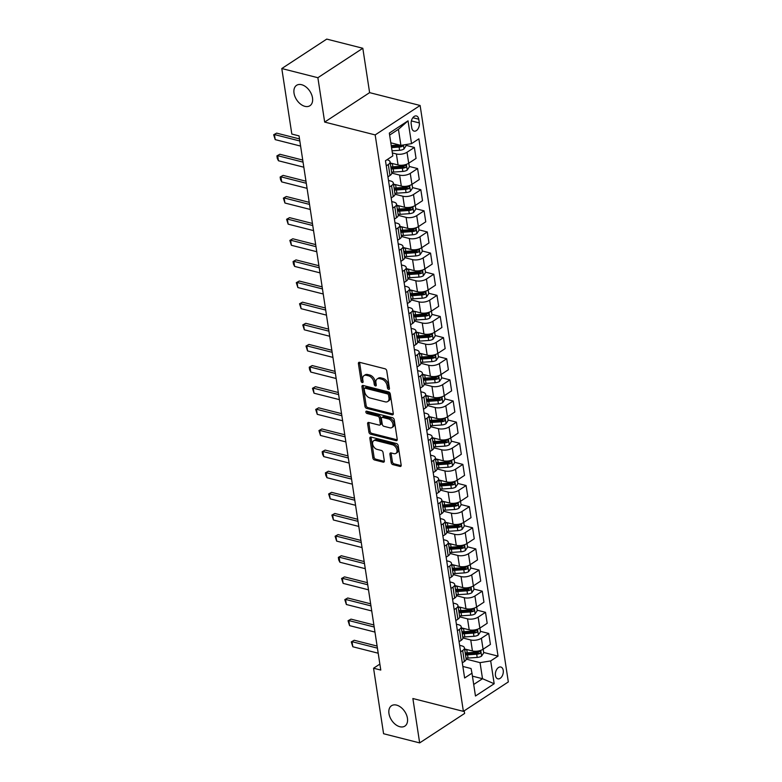 <?xml version="1.0" encoding="UTF-8"?>
<svg xmlns="http://www.w3.org/2000/svg" width="782" height="782" viewBox="0 0 782 782"><rect width="100%" height="100%" fill="white"/><g stroke="black" fill="none" stroke-linecap="round" stroke-linejoin="round"><path stroke-width="1.17" d="M388.625 389.358A1.31 0.85 -123.2 0 0 389.446 388.449L386.748 370.815A1.867 1.212 -123.2 0 0 385.076 368.801L359.573 362.32A1.867 1.212 -123.2 0 0 358.811 362.418A1.867 1.212 -123.2 0 0 358.41 363.62L361.108 381.245A1.31 0.85 -123.2 0 0 363.092 381.753L362.75 379.466A5.982 3.871 -123.2 0 1 364.001 375.614A5.982 3.871 -123.2 0 1 366.465 375.311L368.596 375.849A5.982 3.871 -123.2 0 1 373.933 382.31L374.285 384.597A1.31 0.85 -123.2 0 0 376.269 385.096L375.917 382.818A5.982 3.871 -123.2 0 1 377.178 378.967A5.982 3.871 -123.2 0 1 379.641 378.654L381.763 379.202A5.982 3.871 -123.2 0 1 387.11 385.663L387.461 387.94A1.31 0.85 -123.2 0 0 388.625 389.358M396.542 705.1A12.189 7.879 -123.2 0 0 391.518 705.726A12.189 7.879 -123.2 0 0 389.895 716.947A12.189 7.879 -123.2 0 0 399.856 726.732A12.189 7.879 -123.2 0 0 404.871 726.107A12.189 7.879 -123.2 0 0 406.503 714.885A12.189 7.879 -123.2 0 0 396.542 705.1M301.608 84.7A12.189 7.879 -123.2 0 0 296.583 85.326A12.189 7.879 -123.2 0 0 294.961 96.557A12.189 7.879 -123.2 0 0 304.921 106.342A12.189 7.879 -123.2 0 0 309.936 105.717A12.189 7.879 -123.2 0 0 311.568 94.485A12.189 7.879 -123.2 0 0 301.608 84.7M503.227 670.389A6.09 3.793 104.3 0 0 500.842 667.026A6.09 3.793 104.3 0 0 496.785 669.343A6.09 3.793 104.3 0 0 495.446 675.482A6.09 3.793 104.3 0 0 497.831 678.835A6.09 3.793 104.3 0 0 501.888 676.518A6.09 3.793 104.3 0 0 503.227 670.389M391.195 462.612A1.867 1.212 -123.2 0 0 392.867 464.625L400.013 466.443A1.867 1.212 -123.2 0 0 400.785 466.346A1.867 1.212 -123.2 0 0 401.176 465.143L398.185 445.564A1.867 1.212 -123.2 0 0 396.513 443.55L371.02 437.07A1.867 1.212 -123.2 0 0 370.248 437.167A1.867 1.212 -123.2 0 0 369.857 438.37L372.848 457.949A1.867 1.212 -123.2 0 0 374.519 459.963L383.16 462.162A1.867 1.212 -123.2 0 0 383.933 462.064A1.867 1.212 -123.2 0 0 384.324 460.862L383.043 452.485A1.867 1.212 -123.2 0 0 381.372 450.461L377.08 449.376A4.995 3.236 -123.2 0 1 372.994 445.359A4.995 3.236 -123.2 0 1 373.669 440.755A4.995 3.236 -123.2 0 1 375.722 440.501L392.515 444.762A4.995 3.236 -123.2 0 1 396.601 448.78A4.995 3.236 -123.2 0 1 395.927 453.384A4.995 3.236 -123.2 0 1 393.874 453.638L391.078 452.934A1.867 1.212 -123.2 0 0 390.306 453.022A1.867 1.212 -123.2 0 0 389.915 454.225L391.195 462.612L392.408 461.81A1.867 1.212 -123.2 0 0 394.079 463.834L401.186 465.642M412.876 698.522L419.66 742.9L383.581 733.731L373.561 668.229L380.775 670.057L299.037 135.882L291.823 134.045L281.794 68.542L317.873 77.711L324.667 122.08L375.174 134.915L463.384 711.356L412.876 698.522M392.124 414.841A1.867 1.212 -123.2 0 0 392.887 414.743A1.867 1.212 -123.2 0 0 393.287 413.541L390.286 393.962A1.867 1.212 -123.2 0 0 388.615 391.948L363.122 385.467A1.867 1.212 -123.2 0 0 362.349 385.565A1.867 1.212 -123.2 0 0 361.958 386.767L364.95 406.347A1.867 1.212 -123.2 0 0 366.621 408.36L392.124 414.841L393.287 414.079M394.236 419.768L397.227 439.347A1.867 1.212 -123.2 0 1 396.836 440.549A1.867 1.212 -123.2 0 1 396.073 440.647L370.57 434.166A1.867 1.212 -123.2 0 1 368.899 432.143L367.618 423.766A1.867 1.212 -123.2 0 1 368.009 422.563A1.867 1.212 -123.2 0 1 368.781 422.466L379.123 425.095A1.867 1.212 -123.2 0 0 379.896 424.997A1.867 1.212 -123.2 0 0 380.287 423.795L379.436 418.233A1.867 1.212 -123.2 0 0 377.765 416.22L366.993 413.483A1.31 0.85 -123.2 0 1 366.641 411.156L392.564 417.744A1.867 1.212 -123.2 0 1 394.236 419.768M411.215 124.142L411.782 127.867A5.904 3.675 104.3 0 0 414.098 131.112A5.904 3.675 104.3 0 0 418.018 128.874A5.904 3.675 104.3 0 0 419.318 122.93L418.751 119.206A5.904 3.675 104.3 0 0 416.435 115.961A5.904 3.675 104.3 0 0 412.515 118.199A5.904 3.675 104.3 0 0 411.215 124.142M375.174 134.915L420.12 105.482L508.329 681.924L463.384 711.356M408.038 120.829L411.528 143.653L400.902 145.374L398.439 129.313L408.038 120.829L389.328 133.087L392.818 155.911L385.477 160.721L464.625 677.994L471.976 673.185L471.067 668.532L462.856 666.45M483.667 652.462L498.036 656.118L418.878 138.844L411.528 143.653M498.036 656.118L490.685 660.927L494.175 683.751L475.466 696.009L471.976 673.185M324.667 122.08L369.612 92.638L362.819 48.269L317.873 77.711M362.819 48.269L326.739 39.1L281.794 68.542M419.66 742.9L464.606 713.458L464.205 710.818M369.612 92.638L420.12 105.482M379.866 664.094L373.561 668.229M398.439 129.313L389.632 135.081M400.902 145.374L390.814 142.813M472.426 676.147L482.514 678.708L480.05 662.647L466.14 659.109M480.431 631.338L488.74 633.449L490.422 644.436L483.071 649.246A7.615 3.353 171.3 0 1 472.436 650.966L464.606 648.972M488.74 633.449L481.389 638.259A7.615 3.353 171.3 0 1 470.754 639.979L462.905 637.985M477.196 610.204L485.505 612.316L487.186 623.303L479.835 628.122A7.615 3.353 171.3 0 1 469.21 629.833L461.37 627.838M485.505 612.316L478.154 617.135A7.615 3.353 171.3 0 1 467.528 618.845L459.669 616.851M473.96 589.071L482.269 591.182L483.95 602.169L476.6 606.988A7.615 3.353 171.3 0 1 465.974 608.699L458.135 606.715M482.269 591.182L474.918 596.001A7.615 3.353 171.3 0 1 464.293 597.712L456.434 595.718M470.725 567.947L479.034 570.058L480.715 581.046L473.374 585.855A7.615 3.353 171.3 0 1 462.739 587.575L454.899 585.581M479.034 570.058L471.693 574.868A7.615 3.353 171.3 0 1 461.057 576.588L453.198 574.584M467.499 546.813L475.808 548.925L477.489 559.912L470.138 564.721A7.615 3.353 171.3 0 1 459.503 566.442L451.673 564.448M475.808 548.925L468.457 553.734A7.615 3.353 171.3 0 1 457.822 555.455L449.973 553.461M464.264 525.68L472.572 527.791L474.254 538.778L466.903 543.598A7.615 3.353 171.3 0 1 456.268 545.308L448.438 543.324M472.572 527.791L465.222 532.61A7.615 3.353 171.3 0 1 454.586 534.321L446.737 532.327M461.028 504.556L469.337 506.668L471.018 517.655L463.667 522.464A7.615 3.353 171.3 0 1 453.042 524.184L445.202 522.19M469.337 506.668L461.986 511.477A7.615 3.353 171.3 0 1 451.361 513.197L443.502 511.193M457.793 483.423L466.101 485.534L467.783 496.521L460.432 501.33A7.615 3.353 171.3 0 1 449.806 503.051L441.967 501.057M466.101 485.534L458.751 490.343A7.615 3.353 171.3 0 1 448.125 492.064L440.266 490.07M454.567 462.289L462.866 464.4L464.547 475.388L457.206 480.207A7.615 3.353 171.3 0 1 446.571 481.917L438.731 479.933M462.866 464.4L455.525 469.22A7.615 3.353 171.3 0 1 444.89 470.93L437.04 468.936M451.331 441.156L459.64 443.267L461.321 454.264L453.971 459.073A7.615 3.353 171.3 0 1 443.335 460.793L435.506 458.799M459.64 443.267L452.289 448.086A7.615 3.353 171.3 0 1 441.654 449.797L433.805 447.803M448.096 420.032L456.405 422.143L458.086 433.13L450.735 437.94A7.615 3.353 171.3 0 1 440.1 439.66L432.27 437.666M456.405 422.143L449.054 426.952A7.615 3.353 171.3 0 1 438.419 428.673L430.569 426.679M444.86 398.898L453.169 401.01L454.85 411.997L447.5 416.816A7.615 3.353 171.3 0 1 436.874 418.526L429.035 416.532M453.169 401.01L445.818 405.819A7.615 3.353 171.3 0 1 435.193 407.539L427.334 405.545M441.625 377.765L449.933 379.876L451.615 390.863L444.274 395.682A7.615 3.353 171.3 0 1 433.639 397.393L425.799 395.409M449.933 379.876L442.592 384.695A7.615 3.353 171.3 0 1 431.957 386.406L424.098 384.412M438.399 356.641L446.708 358.752L448.389 369.739L441.038 374.549A7.615 3.353 171.3 0 1 430.403 376.269L422.563 374.275M446.708 358.752L439.357 363.562A7.615 3.353 171.3 0 1 428.722 365.282L420.872 363.278M435.163 335.507L443.472 337.619L445.154 348.606L437.803 353.415A7.615 3.353 171.3 0 1 427.168 355.136L419.338 353.141M443.472 337.619L436.121 342.428A7.615 3.353 171.3 0 1 425.486 344.148L417.637 342.154M431.928 314.374L440.237 316.485L441.918 327.472L434.567 332.291A7.615 3.353 171.3 0 1 423.942 334.002L416.102 332.018M440.237 316.485L432.886 321.304A7.615 3.353 171.3 0 1 422.26 323.015L414.401 321.021M428.692 293.25L437.001 295.361L438.682 306.349L431.332 311.158A7.615 3.353 171.3 0 1 420.706 312.878L412.867 310.884M437.001 295.361L429.65 300.171A7.615 3.353 171.3 0 1 419.025 301.881L411.166 299.887M425.457 272.116L433.766 274.228L435.447 285.215L428.106 290.024A7.615 3.353 171.3 0 1 417.471 291.745L409.631 289.751M433.766 274.228L426.425 279.037A7.615 3.353 171.3 0 1 415.789 280.758L407.93 278.763M422.231 250.983L430.54 253.094L432.221 264.081L424.87 268.9A7.615 3.353 171.3 0 1 414.235 270.611L406.405 268.617M430.54 253.094L423.189 257.913A7.615 3.353 171.3 0 1 412.554 259.624L404.705 257.63M418.996 229.849L427.304 231.961L428.986 242.948L421.635 247.767A7.615 3.353 171.3 0 1 411 249.478L403.17 247.493M427.304 231.961L419.954 236.78A7.615 3.353 171.3 0 1 409.318 238.49L401.469 236.496M415.76 208.726L424.069 210.837L425.75 221.824L418.399 226.633A7.615 3.353 171.3 0 1 407.774 228.354L399.934 226.36M424.069 210.837L416.718 215.646A7.615 3.353 171.3 0 1 406.093 217.367L398.233 215.373M412.525 187.592L420.833 189.703L422.515 200.691L415.164 205.51A7.615 3.353 171.3 0 1 404.538 207.22L396.699 205.226M420.833 189.703L413.483 194.513A7.615 3.353 171.3 0 1 402.857 196.233L394.998 194.239M409.299 166.458L417.598 168.57L419.279 179.557L411.938 184.376A7.615 3.353 171.3 0 1 401.303 186.087L393.463 184.102M417.598 168.57L410.257 173.389A7.615 3.353 171.3 0 1 399.622 175.1L391.762 173.105M406.063 145.335L414.372 147.446L416.053 158.433L408.703 163.243A7.615 3.353 171.3 0 1 398.067 164.963L390.238 162.969M414.372 147.446L407.021 152.255A7.615 3.353 171.3 0 1 396.386 153.976L392.368 152.949M473.706 684.475L482.514 678.708L494.175 683.751M386.963 159.743L387.403 159.86A7.615 3.353 171.3 0 1 390.071 161.894A7.615 3.353 171.3 0 1 388.312 164.513L386.259 165.852M388.488 180.447L390.629 180.994A7.615 3.353 171.3 0 1 393.307 183.017A7.615 3.353 171.3 0 1 391.547 185.637L389.495 186.986M391.723 201.58L393.864 202.118A7.615 3.353 171.3 0 1 396.533 204.151A7.615 3.353 171.3 0 1 394.783 206.771L392.73 208.12M394.959 222.704L397.1 223.251A7.615 3.353 171.3 0 1 399.768 225.284A7.615 3.353 171.3 0 1 398.009 227.904L395.956 229.243M398.194 243.837L400.335 244.385A7.615 3.353 171.3 0 1 403.004 246.408A7.615 3.353 171.3 0 1 401.244 249.028L399.191 250.377M401.43 264.971L403.571 265.509A7.615 3.353 171.3 0 1 406.239 267.542A7.615 3.353 171.3 0 1 404.48 270.161L402.427 271.51M404.656 286.095L406.796 286.642A7.615 3.353 171.3 0 1 409.465 288.675A7.615 3.353 171.3 0 1 407.715 291.295L405.663 292.634M407.891 307.228L410.032 307.776A7.615 3.353 171.3 0 1 412.7 309.809A7.615 3.353 171.3 0 1 410.951 312.419L408.888 313.768M411.127 328.362L413.267 328.909A7.615 3.353 171.3 0 1 415.936 330.933A7.615 3.353 171.3 0 1 414.177 333.552L412.124 334.901M414.362 349.495L416.503 350.033A7.615 3.353 171.3 0 1 419.172 352.066A7.615 3.353 171.3 0 1 417.412 354.686L415.359 356.035M417.588 370.619L419.738 371.167A7.615 3.353 171.3 0 1 422.407 373.2A7.615 3.353 171.3 0 1 420.648 375.819L418.595 377.159M420.824 391.753L422.964 392.3A7.615 3.353 171.3 0 1 425.633 394.323A7.615 3.353 171.3 0 1 423.883 396.943L421.83 398.292M424.059 412.886L426.2 413.424A7.615 3.353 171.3 0 1 428.868 415.457A7.615 3.353 171.3 0 1 427.119 418.077L425.056 419.426M427.295 434.01L429.435 434.557A7.615 3.353 171.3 0 1 432.104 436.591A7.615 3.353 171.3 0 1 430.344 439.21L428.292 440.549M430.53 455.144L432.671 455.691A7.615 3.353 171.3 0 1 435.339 457.714A7.615 3.353 171.3 0 1 433.58 460.334L431.527 461.683M433.756 476.277L435.897 476.815A7.615 3.353 171.3 0 1 438.575 478.848A7.615 3.353 171.3 0 1 436.815 481.468L434.763 482.817M436.991 497.411L439.132 497.948A7.615 3.353 171.3 0 1 441.801 499.981A7.615 3.353 171.3 0 1 440.051 502.601L437.998 503.94M440.227 518.534L442.368 519.082A7.615 3.353 171.3 0 1 445.036 521.115A7.615 3.353 171.3 0 1 443.286 523.735L441.224 525.074M443.462 539.668L445.603 540.215A7.615 3.353 171.3 0 1 448.272 542.239A7.615 3.353 171.3 0 1 446.512 544.859L444.459 546.207M446.698 560.802L448.839 561.339A7.615 3.353 171.3 0 1 451.507 563.372A7.615 3.353 171.3 0 1 449.748 565.992L447.695 567.341M449.924 581.925L452.064 582.473A7.615 3.353 171.3 0 1 454.733 584.506A7.615 3.353 171.3 0 1 452.983 587.126L450.931 588.465M453.159 603.059L455.3 603.606A7.615 3.353 171.3 0 1 457.969 605.63A7.615 3.353 171.3 0 1 456.219 608.249L454.166 609.598M456.395 624.192L458.535 624.73A7.615 3.353 171.3 0 1 461.204 626.763A7.615 3.353 171.3 0 1 459.445 629.383L457.392 630.732M459.63 645.316L461.771 645.864A7.615 3.353 171.3 0 1 464.44 647.897A7.615 3.353 171.3 0 1 462.68 650.516L460.627 651.856M390.071 161.894L391.753 172.881A7.615 3.353 171.3 0 1 389.993 175.5L387.94 176.84M393.307 183.017L394.988 194.004A7.615 3.353 171.3 0 1 393.229 196.624L391.176 197.973M396.533 204.151L398.214 215.138A7.615 3.353 171.3 0 1 396.464 217.758L394.411 219.107M399.768 225.284L401.449 236.272A7.615 3.353 171.3 0 1 399.69 238.891L397.637 240.23M403.004 246.408L404.685 257.405A7.615 3.353 171.3 0 1 402.925 260.015L400.873 261.364M406.239 267.542L407.921 278.529A7.615 3.353 171.3 0 1 406.161 281.149L404.108 282.498M409.465 288.675L411.146 299.662A7.615 3.353 171.3 0 1 409.397 302.282L407.344 303.631M412.7 309.809L414.382 320.796A7.615 3.353 171.3 0 1 412.632 323.416L410.57 324.755M415.936 330.933L417.617 341.92A7.615 3.353 171.3 0 1 415.858 344.539L413.805 345.888M419.172 352.066L420.853 363.053A7.615 3.353 171.3 0 1 419.093 365.673L417.041 367.022M422.407 373.2L424.088 384.187A7.615 3.353 171.3 0 1 422.329 386.807L420.276 388.146M425.633 394.323L427.314 405.311A7.615 3.353 171.3 0 1 425.564 407.93L423.512 409.279M428.868 415.457L430.55 426.444A7.615 3.353 171.3 0 1 428.8 429.064L426.737 430.413M432.104 436.591L433.785 447.578A7.615 3.353 171.3 0 1 432.026 450.197L429.973 451.537M435.339 457.714L437.021 468.711A7.615 3.353 171.3 0 1 435.261 471.321L433.208 472.67M438.575 478.848L440.256 489.835A7.615 3.353 171.3 0 1 438.497 492.455L436.444 493.804M441.801 499.981L443.482 510.969A7.615 3.353 171.3 0 1 441.732 513.588L439.68 514.937M445.036 521.115L446.718 532.102A7.615 3.353 171.3 0 1 444.968 534.722L442.905 536.061M448.272 542.239L449.953 553.226A7.615 3.353 171.3 0 1 448.194 555.846L446.141 557.195M451.507 563.372L453.189 574.359A7.615 3.353 171.3 0 1 451.429 576.979L449.376 578.328M454.733 584.506L456.414 595.493A7.615 3.353 171.3 0 1 454.665 598.113L452.612 599.452M457.969 605.63L459.65 616.617A7.615 3.353 171.3 0 1 457.9 619.236L455.847 620.585M461.204 626.763L462.885 637.75A7.615 3.353 171.3 0 1 461.126 640.37L459.073 641.719M464.44 647.897L466.121 658.884A7.615 3.353 171.3 0 1 464.361 661.504L462.309 662.843M480.05 662.647L490.685 660.927M389.426 388.361A1.31 0.85 -123.2 0 1 388.674 387.149L388.322 384.861A5.982 3.871 -123.2 0 0 382.985 378.4L381.763 379.202M377.178 378.967L378.39 378.165A5.982 3.871 -123.2 0 1 380.854 377.862L382.985 378.4M364.001 375.614L365.214 374.822A5.982 3.871 -123.2 0 1 367.677 374.519L369.808 375.057A5.982 3.871 -123.2 0 1 375.155 381.518L375.497 383.796A1.31 0.85 -123.2 0 0 376.259 385.008M359.622 362.33A1.867 1.212 -123.2 0 0 359.632 362.819L362.33 380.453A1.31 0.85 -123.2 0 0 363.083 381.665M363.161 385.477A1.867 1.212 -123.2 0 0 363.171 385.966L366.172 405.545A1.867 1.212 -123.2 0 0 367.833 407.569L393.297 414.04M388.586 395.281A1.31 0.85 -123.2 0 0 387.413 393.874L365.028 388.185A1.31 0.85 -123.2 0 0 364.217 389.094L364.588 391.499A5.982 3.871 -123.2 0 0 369.935 397.96L385.233 401.85A5.982 3.871 -123.2 0 0 387.696 401.537A5.982 3.871 -123.2 0 0 388.947 397.686L388.586 395.281L389.798 394.49A1.31 0.85 -123.2 0 0 388.625 393.072L387.413 393.874M364.49 388.253L365.712 387.452A1.31 0.85 -123.2 0 1 366.25 387.383L388.625 393.072M387.696 401.537L388.908 400.746A5.982 3.871 -123.2 0 0 390.169 396.894L388.947 397.686M389.798 394.49L390.169 396.894M397.236 439.836L371.782 433.365L370.57 434.166M368.821 422.476A1.867 1.212 -123.2 0 0 368.83 422.974L370.111 431.351A1.867 1.212 -123.2 0 0 371.782 433.365M379.896 424.997L381.108 424.206A1.867 1.212 -123.2 0 0 381.499 423.003L380.648 417.441A1.867 1.212 -123.2 0 0 378.977 415.418L368.214 412.681L366.993 413.483M367.041 411.264A1.31 0.85 -123.2 0 0 368.214 412.681M389.856 427.822A4.995 3.236 -123.2 0 0 391.909 427.568A4.995 3.236 -123.2 0 0 392.584 422.954A4.995 3.236 -123.2 0 0 388.498 418.947L382.584 417.441A1.867 1.212 -123.2 0 0 381.812 417.539A1.867 1.212 -123.2 0 0 381.421 418.741L382.271 424.303A1.867 1.212 -123.2 0 0 383.942 426.317L389.856 427.822M391.909 427.568L393.131 426.767A4.995 3.236 -123.2 0 0 393.796 422.163A4.995 3.236 -123.2 0 0 389.71 418.145L388.498 418.947M381.812 417.539L383.024 416.738A1.867 1.212 -123.2 0 1 383.796 416.65L389.71 418.145M391.117 452.944A1.867 1.212 -123.2 0 0 391.127 453.433L392.408 461.81M395.927 453.384L397.148 452.592A4.995 3.236 -123.2 0 0 397.813 447.978A4.995 3.236 -123.2 0 0 393.727 443.971L392.515 444.762M373.669 440.755L374.881 439.963A4.995 3.236 -123.2 0 1 376.944 439.699L393.727 443.971M371.059 437.079A1.867 1.212 -123.2 0 0 371.069 437.568L374.06 457.147A1.867 1.212 -123.2 0 0 375.731 459.171L384.333 461.36M405.946 144.553L406.122 145.726L403.952 149.01A5.044 2.219 171.3 0 1 399.592 150.291L392.046 150.818M399.407 144.993A5.044 2.219 171.3 0 1 398.791 145.051L391.244 145.579M391.547 147.602L399.103 147.084A5.044 2.219 -8.7 0 0 402.368 146.351L403.121 145.012M402.368 146.351L400.296 145.823A2.571 1.134 171.3 0 1 399.397 145.951L391.381 146.508M300.601 146.078L275.215 139.626L273.671 134.748L276.632 133.126L299.506 138.942M275.215 139.626L274.443 134.553L299.819 141.004M273.671 134.748L276.632 133.126M392.662 163.585L392.378 163.604A14.565 6.403 171.3 0 1 390.345 163.682M408.791 163.184L409.357 166.859L407.187 170.134A5.044 2.219 171.3 0 1 402.828 171.424L393.669 172.06A14.565 6.403 171.3 0 1 391.635 172.128M391.147 168.922A14.565 6.403 -8.7 0 0 393.18 168.844L402.339 168.208A5.044 2.219 -8.7 0 0 405.604 167.475C406.669 166.253 406.572 165.569 405.291 165.452A5.044 2.219 171.3 0 1 402.026 166.185L392.867 166.82A14.565 6.403 171.3 0 1 390.834 166.889M405.604 167.475L403.522 166.947A2.571 1.134 171.3 0 1 402.622 167.084L393.473 167.719A12.092 5.318 171.3 0 1 390.971 167.768M405.848 165.383L405.291 165.452M395.897 184.718L395.614 184.738A14.565 6.403 171.3 0 1 393.581 184.806M412.026 184.317L412.583 187.983L410.413 191.267A5.044 2.219 171.3 0 1 406.063 192.548L396.904 193.183A14.565 6.403 171.3 0 1 394.871 193.262M394.382 190.046A14.565 6.403 -8.7 0 0 396.415 189.977L405.565 189.342A5.044 2.219 -8.7 0 0 408.839 188.609C409.905 187.377 409.797 186.703 408.527 186.575A5.044 2.219 171.3 0 1 405.262 187.309L396.103 187.944A14.565 6.403 171.3 0 1 394.069 188.022M408.839 188.609L406.757 188.081A2.571 1.134 171.3 0 1 405.858 188.218L396.709 188.853A12.092 5.318 171.3 0 1 394.206 188.902M409.084 186.517L408.527 186.575M399.123 205.842L398.849 205.862A14.565 6.403 171.3 0 1 396.806 205.94M415.262 205.441L415.819 209.117L413.649 212.401A5.044 2.219 171.3 0 1 409.289 213.681L400.14 214.317A14.565 6.403 171.3 0 1 398.106 214.395M397.608 211.179A14.565 6.403 -8.7 0 0 399.651 211.111L408.8 210.475A5.044 2.219 -8.7 0 0 412.065 209.742C413.14 208.511 413.033 207.836 411.762 207.709A5.044 2.219 171.3 0 1 408.487 208.442L399.338 209.077A14.565 6.403 171.3 0 1 397.305 209.156M412.065 209.742L409.993 209.214A2.571 1.134 171.3 0 1 409.094 209.341L399.944 209.977A12.092 5.318 171.3 0 1 397.432 210.026M412.319 207.65L411.762 207.709M303.827 167.211L278.451 160.76L277.287 158.414L276.906 155.882L279.858 154.259L302.742 160.066M278.451 160.76L277.678 155.686L303.054 162.138M276.906 155.882L279.858 154.259M307.062 188.335L281.686 181.893L280.523 179.547L280.142 177.015L283.094 175.383L305.967 181.199M281.686 181.893L280.904 176.82L306.29 183.271M280.142 177.015L283.094 175.383M310.298 209.468L284.922 203.017L283.367 198.139L286.329 196.517L309.203 202.333M284.922 203.017L284.14 197.954L309.525 204.395M283.367 198.139L286.329 196.517M402.359 226.976L402.085 226.995A14.565 6.403 171.3 0 1 400.042 227.073M418.497 226.575L419.054 230.25L416.884 233.525A5.044 2.219 171.3 0 1 412.525 234.815L403.375 235.45A14.565 6.403 171.3 0 1 401.332 235.519M400.843 232.313A14.565 6.403 -8.7 0 0 402.886 232.234L412.036 231.599A5.044 2.219 -8.7 0 0 415.301 230.866C416.376 229.644 416.268 228.96 414.988 228.843A5.044 2.219 171.3 0 1 411.723 229.576L402.574 230.211A14.565 6.403 171.3 0 1 400.531 230.279M415.301 230.866L413.228 230.338A2.571 1.134 171.3 0 1 412.329 230.475L403.17 231.11A12.092 5.318 171.3 0 1 400.667 231.159M415.545 228.774L414.988 228.843M313.533 230.602L288.147 224.151L286.603 219.273L289.565 217.65L312.438 223.457M288.147 224.151L287.375 219.077L312.751 225.529M286.603 219.273L289.565 217.65M405.594 248.109L405.311 248.129A14.565 6.403 171.3 0 1 403.277 248.197M421.723 247.708L422.29 251.374L420.12 254.658A5.044 2.219 171.3 0 1 415.76 255.949L406.611 256.584A14.565 6.403 171.3 0 1 404.568 256.652M404.079 253.436A14.565 6.403 -8.7 0 0 406.112 253.368L415.271 252.733A5.044 2.219 -8.7 0 0 418.536 252C419.602 250.768 419.504 250.093 418.223 249.976A5.044 2.219 171.3 0 1 414.959 250.699L405.809 251.335A14.565 6.403 171.3 0 1 403.766 251.413M418.536 252L416.464 251.472A2.571 1.134 171.3 0 1 415.565 251.608L406.405 252.244A12.092 5.318 171.3 0 1 403.903 252.293M418.781 249.908L418.223 249.976M408.83 269.243L408.546 269.262A14.565 6.403 171.3 0 1 406.513 269.331M424.958 268.842L425.525 272.507L423.345 275.792A5.044 2.219 171.3 0 1 418.996 277.072L409.836 277.708A14.565 6.403 171.3 0 1 407.803 277.786M407.314 274.57A14.565 6.403 -8.7 0 0 409.348 274.502L418.507 273.866A5.044 2.219 -8.7 0 0 421.772 273.133C422.837 271.901 422.739 271.227 421.459 271.1A5.044 2.219 171.3 0 1 418.194 271.833L409.035 272.468A14.565 6.403 171.3 0 1 407.002 272.547M421.772 273.133L419.69 272.605A2.571 1.134 171.3 0 1 418.79 272.732L409.641 273.368A12.092 5.318 171.3 0 1 407.139 273.417M422.016 271.041L421.459 271.1M412.065 290.366L411.782 290.386A14.565 6.403 171.3 0 1 409.739 290.464M428.194 289.966L428.751 293.641L426.581 296.925A5.044 2.219 171.3 0 1 422.231 298.206L413.072 298.841A14.565 6.403 171.3 0 1 411.039 298.91M410.54 295.704A14.565 6.403 -8.7 0 0 412.583 295.625L421.733 294.99A5.044 2.219 -8.7 0 0 425.007 294.257C426.073 293.035 425.965 292.36 424.694 292.233A5.044 2.219 171.3 0 1 421.43 292.967L412.27 293.602A14.565 6.403 171.3 0 1 410.237 293.67M425.007 294.257L422.925 293.729A2.571 1.134 171.3 0 1 422.026 293.866L412.876 294.501A12.092 5.318 171.3 0 1 410.364 294.55M425.252 292.175L424.694 292.233M415.291 311.5L415.017 311.519A14.565 6.403 171.3 0 1 412.974 311.588M431.429 311.099L431.987 314.775L429.817 318.049A5.044 2.219 171.3 0 1 425.457 319.339L416.307 319.975A14.565 6.403 171.3 0 1 414.274 320.043M413.776 316.837A14.565 6.403 -8.7 0 0 415.819 316.759L424.968 316.123A5.044 2.219 -8.7 0 0 428.233 315.39C429.308 314.159 429.201 313.484 427.93 313.367A5.044 2.219 171.3 0 1 424.655 314.1L415.506 314.735A14.565 6.403 171.3 0 1 413.473 314.804M428.233 315.39L426.161 314.863A2.571 1.134 171.3 0 1 425.261 314.999L416.112 315.635A12.092 5.318 171.3 0 1 413.6 315.684M428.487 313.299L427.93 313.367M418.526 332.633L418.243 332.653A14.565 6.403 171.3 0 1 416.21 332.721M434.665 332.233L435.222 335.898L433.052 339.183A5.044 2.219 171.3 0 1 428.692 340.463L419.543 341.099A14.565 6.403 171.3 0 1 417.5 341.177M417.011 337.961A14.565 6.403 -8.7 0 0 419.054 337.892L428.204 337.257A5.044 2.219 -8.7 0 0 431.469 336.524C432.544 335.292 432.436 334.618 431.156 334.491A5.044 2.219 171.3 0 1 427.891 335.224L418.741 335.859A14.565 6.403 171.3 0 1 416.698 335.937M431.469 336.524L429.396 335.996A2.571 1.134 171.3 0 1 428.497 336.133L419.338 336.768A12.092 5.318 171.3 0 1 416.835 336.817M431.713 334.432L431.156 334.491M316.769 251.726L291.383 245.284L289.839 240.406L292.791 238.774L315.674 244.59M291.383 245.284L290.611 240.211L315.987 246.662M289.839 240.406L292.791 238.774M319.994 272.859L294.618 266.408L293.455 264.072L293.074 261.54L296.026 259.907L318.909 265.724M294.618 266.408L293.846 261.344L319.222 267.786M293.074 261.54L296.026 259.907M323.23 293.993L297.854 287.541L296.3 282.664L299.262 281.041L322.135 286.857M297.854 287.541L297.072 282.468L322.458 288.92M296.3 282.664L299.262 281.041M326.465 315.126L301.09 308.675L299.535 303.797L302.497 302.175L325.371 307.981M301.09 308.675L300.308 303.602L325.683 310.053M299.535 303.797L302.497 302.175M329.701 336.25L304.315 329.808L302.771 324.931L305.733 323.298L328.606 329.114M304.315 329.808L303.543 324.735L328.919 331.177M302.771 324.931L305.733 323.298M421.762 353.757L421.478 353.777A14.565 6.403 171.3 0 1 419.445 353.855M437.891 353.356L438.458 357.032L436.288 360.316A5.044 2.219 171.3 0 1 431.928 361.597L422.779 362.232A14.565 6.403 171.3 0 1 420.736 362.31M420.247 359.094A14.565 6.403 -8.7 0 0 422.28 359.016L431.439 358.391A5.044 2.219 -8.7 0 0 434.704 357.657C435.77 356.426 435.672 355.751 434.391 355.624A5.044 2.219 171.3 0 1 431.126 356.357L421.977 356.993A14.565 6.403 171.3 0 1 419.934 357.061M434.704 357.657L432.632 357.13A2.571 1.134 171.3 0 1 431.723 357.257L422.573 357.892A12.092 5.318 171.3 0 1 420.071 357.941M434.948 355.566L434.391 355.624M332.927 357.384L307.551 350.932L306.006 346.055L308.958 344.432L331.842 350.248M307.551 350.932L306.779 345.859L332.155 352.311M306.006 346.055L308.958 344.432M424.997 374.891L424.714 374.91A14.565 6.403 171.3 0 1 422.681 374.989M441.126 374.49L441.693 378.165L439.513 381.44A5.044 2.219 171.3 0 1 435.163 382.73L426.004 383.366A14.565 6.403 171.3 0 1 423.971 383.434M423.482 380.228A14.565 6.403 -8.7 0 0 425.516 380.15L434.665 379.514A5.044 2.219 -8.7 0 0 437.94 378.781C439.005 377.559 438.907 376.875 437.627 376.758A5.044 2.219 171.3 0 1 434.362 377.491L425.203 378.126A14.565 6.403 171.3 0 1 423.17 378.195M437.94 378.781L435.857 378.253A2.571 1.134 171.3 0 1 434.958 378.39L425.809 379.026A12.092 5.318 171.3 0 1 423.306 379.075M438.184 376.689L437.627 376.758M336.162 378.517L310.786 372.066L309.623 369.72L309.242 367.188L312.194 365.565L335.067 371.372M310.786 372.066L310.014 366.993L335.39 373.444M309.242 367.188L312.194 365.565M428.223 396.024L427.95 396.044A14.565 6.403 171.3 0 1 425.907 396.112M444.362 395.624L444.919 399.289L442.749 402.574A5.044 2.219 171.3 0 1 438.399 403.864L429.24 404.49A14.565 6.403 171.3 0 1 427.207 404.568M426.708 401.352A14.565 6.403 -8.7 0 0 428.751 401.283L437.9 400.648A5.044 2.219 -8.7 0 0 441.175 399.915C442.241 398.683 442.133 398.009 440.862 397.882A5.044 2.219 171.3 0 1 437.588 398.615L428.438 399.25A14.565 6.403 171.3 0 1 426.405 399.328M441.175 399.915L439.093 399.387A2.571 1.134 171.3 0 1 438.194 399.524L429.044 400.159A12.092 5.318 171.3 0 1 426.532 400.208M441.419 397.823L440.862 397.882M339.398 399.641L314.022 393.199L312.468 388.322L315.429 386.689L338.303 392.505M314.022 393.199L313.24 388.126L338.626 394.578M312.468 388.322L315.429 386.689M431.459 417.148L431.185 417.168A14.565 6.403 171.3 0 1 429.142 417.246M447.597 416.747L448.154 420.423L445.984 423.707A5.044 2.219 171.3 0 1 441.625 424.988L432.475 425.623A14.565 6.403 171.3 0 1 430.432 425.701M429.944 422.485A14.565 6.403 -8.7 0 0 431.987 422.417L441.136 421.781A5.044 2.219 -8.7 0 0 444.401 421.048C445.476 419.817 445.369 419.142 444.098 419.015A5.044 2.219 171.3 0 1 440.823 419.748L431.674 420.384A14.565 6.403 171.3 0 1 429.631 420.462M444.401 421.048L442.329 420.521A2.571 1.134 171.3 0 1 441.429 420.648L432.27 421.283A12.092 5.318 171.3 0 1 429.768 421.332M444.645 418.957L444.098 419.015M342.633 420.775L317.248 414.323L315.703 409.445L318.665 407.823L341.538 413.639M317.248 414.323L316.475 409.26L341.851 415.701M315.703 409.445L318.665 407.823M434.694 438.282L434.411 438.301A14.565 6.403 171.3 0 1 432.378 438.379M450.823 437.881L451.39 441.556L449.22 444.841A5.044 2.219 171.3 0 1 444.86 446.121L435.711 446.757A14.565 6.403 171.3 0 1 433.668 446.825M433.179 443.619A14.565 6.403 -8.7 0 0 435.212 443.541L444.372 442.905A5.044 2.219 -8.7 0 0 447.636 442.172C448.702 440.95 448.604 440.276 447.324 440.149A5.044 2.219 171.3 0 1 444.059 440.882L434.909 441.517A14.565 6.403 171.3 0 1 432.866 441.586M447.636 442.172L445.564 441.644A2.571 1.134 171.3 0 1 444.665 441.781L435.506 442.417A12.092 5.318 171.3 0 1 433.003 442.465M447.881 440.08L447.324 440.149M345.869 441.908L320.483 435.457L318.939 430.579L321.901 428.956L344.774 434.763M320.483 435.457L319.711 430.383L345.087 436.835M318.939 430.579L321.901 428.956M437.93 459.415L437.646 459.435A14.565 6.403 171.3 0 1 435.613 459.503M454.059 459.014L454.625 462.68L452.455 465.964A5.044 2.219 171.3 0 1 448.096 467.255L438.946 467.89A14.565 6.403 171.3 0 1 436.903 467.959M436.415 464.752A14.565 6.403 -8.7 0 0 438.448 464.674L447.607 464.039A5.044 2.219 -8.7 0 0 450.872 463.306C451.937 462.074 451.84 461.4 450.559 461.282A5.044 2.219 171.3 0 1 447.294 462.015L438.135 462.641A14.565 6.403 171.3 0 1 436.102 462.719M450.872 463.306L448.79 462.778A2.571 1.134 171.3 0 1 447.891 462.915L438.741 463.55A12.092 5.318 171.3 0 1 436.239 463.599M451.116 461.214L450.559 461.282M349.095 463.042L323.719 456.59L322.555 454.244L322.174 451.713L325.126 450.08L348.01 455.896M323.719 456.59L322.946 451.517L348.322 457.969M322.174 451.713L325.126 450.08M441.165 480.549L440.882 480.568A14.565 6.403 171.3 0 1 438.849 480.637M457.294 480.148L457.851 483.814L455.681 487.098A5.044 2.219 171.3 0 1 451.331 488.379L442.172 489.014A14.565 6.403 171.3 0 1 440.139 489.092M439.65 485.876A14.565 6.403 -8.7 0 0 441.683 485.808L450.833 485.172A5.044 2.219 -8.7 0 0 454.107 484.439C455.173 483.208 455.065 482.533 453.795 482.406A5.044 2.219 171.3 0 1 450.53 483.139L441.371 483.775A14.565 6.403 171.3 0 1 439.337 483.853M454.107 484.439L452.025 483.911A2.571 1.134 171.3 0 1 451.126 484.048L441.977 484.674A12.092 5.318 171.3 0 1 439.474 484.723M454.352 482.347L453.795 482.406M444.391 501.673L444.117 501.692A14.565 6.403 171.3 0 1 442.074 501.77M460.53 501.272L461.087 504.947L458.917 508.232A5.044 2.219 171.3 0 1 454.557 509.512L445.408 510.147A14.565 6.403 171.3 0 1 443.374 510.226M442.876 507.01A14.565 6.403 -8.7 0 0 444.919 506.932L454.068 506.296A5.044 2.219 -8.7 0 0 457.333 505.563C458.408 504.341 458.301 503.667 457.03 503.54A5.044 2.219 171.3 0 1 453.755 504.273L444.606 504.908A14.565 6.403 171.3 0 1 442.573 504.977M457.333 505.563L455.261 505.035A2.571 1.134 171.3 0 1 454.362 505.172L445.212 505.807A12.092 5.318 171.3 0 1 442.7 505.856M457.587 503.481L457.03 503.54M447.627 522.806L447.353 522.826A14.565 6.403 171.3 0 1 445.31 522.904M463.765 522.405L464.322 526.081L462.152 529.355A5.044 2.219 171.3 0 1 457.793 530.646L448.643 531.281A14.565 6.403 171.3 0 1 446.6 531.349M446.111 528.143A14.565 6.403 -8.7 0 0 448.154 528.065L457.304 527.43A5.044 2.219 -8.7 0 0 460.569 526.697C461.644 525.475 461.536 524.79 460.266 524.673A5.044 2.219 171.3 0 1 456.991 525.406L447.842 526.042A14.565 6.403 171.3 0 1 445.799 526.11M460.569 526.697L458.496 526.169A2.571 1.134 171.3 0 1 457.597 526.306L448.438 526.941A12.092 5.318 171.3 0 1 445.935 526.99M460.813 524.605L460.266 524.673M450.862 543.94L450.579 543.959A14.565 6.403 171.3 0 1 448.545 544.028M466.991 543.539L467.558 547.204L465.388 550.489A5.044 2.219 171.3 0 1 461.028 551.769L451.879 552.405A14.565 6.403 171.3 0 1 449.836 552.483M449.347 549.267A14.565 6.403 -8.7 0 0 451.38 549.199L460.539 548.563A5.044 2.219 -8.7 0 0 463.804 547.83C464.87 546.598 464.772 545.924 463.491 545.797A5.044 2.219 171.3 0 1 460.227 546.53L451.077 547.165A14.565 6.403 171.3 0 1 449.034 547.244M463.804 547.83L461.732 547.302A2.571 1.134 171.3 0 1 460.833 547.439L451.673 548.074A12.092 5.318 171.3 0 1 449.171 548.123M464.049 545.738L463.491 545.797M454.098 565.063L453.814 565.083A14.565 6.403 171.3 0 1 451.781 565.161M470.226 564.663L470.793 568.338L468.613 571.622A5.044 2.219 171.3 0 1 464.264 572.903L455.104 573.538A14.565 6.403 171.3 0 1 453.071 573.617M452.583 570.401A14.565 6.403 -8.7 0 0 454.616 570.322L463.775 569.697A5.044 2.219 -8.7 0 0 467.04 568.964C468.105 567.732 468.007 567.058 466.727 566.93A5.044 2.219 171.3 0 1 463.462 567.664L454.303 568.299A14.565 6.403 171.3 0 1 452.27 568.377M467.04 568.964L464.958 568.436A2.571 1.134 171.3 0 1 464.058 568.563L454.909 569.198A12.092 5.318 171.3 0 1 452.407 569.247M467.284 566.872L466.727 566.93M457.333 586.197L457.05 586.217A14.565 6.403 171.3 0 1 455.007 586.295M473.462 585.796L474.019 589.472L471.849 592.746A5.044 2.219 171.3 0 1 467.499 594.037L458.34 594.672A14.565 6.403 171.3 0 1 456.307 594.74M455.808 591.534A14.565 6.403 -8.7 0 0 457.851 591.456L467.001 590.821A5.044 2.219 -8.7 0 0 470.275 590.087C471.341 588.866 471.233 588.181 469.962 588.064A5.044 2.219 171.3 0 1 466.698 588.797L457.538 589.433A14.565 6.403 171.3 0 1 455.505 589.501M470.275 590.087L468.193 589.56A2.571 1.134 171.3 0 1 467.294 589.696L458.144 590.332A12.092 5.318 171.3 0 1 455.632 590.381M470.52 587.996L469.962 588.064M460.559 607.331L460.285 607.35A14.565 6.403 171.3 0 1 458.242 607.418M476.697 606.93L477.255 610.595L475.085 613.88A5.044 2.219 171.3 0 1 470.725 615.17L461.576 615.796A14.565 6.403 171.3 0 1 459.542 615.874M459.044 612.658A14.565 6.403 -8.7 0 0 461.087 612.589L470.236 611.954A5.044 2.219 -8.7 0 0 473.501 611.221C474.576 609.989 474.469 609.315 473.198 609.188A5.044 2.219 171.3 0 1 469.923 609.921L460.774 610.556A14.565 6.403 171.3 0 1 458.741 610.634M473.501 611.221L471.429 610.693A2.571 1.134 171.3 0 1 470.529 610.83L461.38 611.465A12.092 5.318 171.3 0 1 458.868 611.514M473.755 609.129L473.198 609.188M463.794 628.454L463.511 628.474A14.565 6.403 171.3 0 1 461.478 628.552M479.933 628.054L480.49 631.729L478.32 635.013A5.044 2.219 171.3 0 1 473.96 636.294L464.811 636.929A14.565 6.403 171.3 0 1 462.768 637.007M462.279 633.791A14.565 6.403 -8.7 0 0 464.322 633.723L473.472 633.088A5.044 2.219 -8.7 0 0 476.737 632.355C477.812 631.123 477.704 630.448 476.424 630.321A5.044 2.219 171.3 0 1 473.159 631.054L464.009 631.69A14.565 6.403 171.3 0 1 461.967 631.768M476.737 632.355L474.664 631.827A2.571 1.134 171.3 0 1 473.765 631.954L464.606 632.589A12.092 5.318 171.3 0 1 462.103 632.638M476.981 630.263L476.424 630.321M352.33 484.166L326.954 477.714L325.791 475.378L325.41 472.846L328.362 471.214L351.235 477.03M326.954 477.714L326.172 472.651L351.558 479.092M325.41 472.846L328.362 471.214M355.566 505.299L330.19 498.848L328.635 493.97L331.597 492.347L354.471 498.163M330.19 498.848L329.408 493.774L354.793 500.226M328.635 493.97L331.597 492.347M358.801 526.433L333.415 519.981L331.871 515.103L334.833 513.481L357.706 519.287M333.415 519.981L332.643 514.908L358.019 521.359M331.871 515.103L334.833 513.481M362.037 547.556L336.651 541.115L335.107 536.237L338.059 534.605L360.942 540.421M336.651 541.115L335.879 536.041L361.255 542.493M335.107 536.237L338.059 534.605M365.262 568.69L339.887 562.238L338.723 559.902L338.342 557.361L341.294 555.738L364.177 561.554M339.887 562.238L339.114 557.165L364.49 563.617M338.342 557.361L341.294 555.738M368.498 589.823L343.122 583.372L341.568 578.494L344.53 576.872L367.403 582.678M343.122 583.372L342.34 578.299L367.726 584.75M341.568 578.494L344.53 576.872M371.733 610.947L346.358 604.506L344.803 599.628L347.765 597.995L370.639 603.812M346.358 604.506L345.576 599.432L370.961 605.884M344.803 599.628L347.765 597.995M374.969 632.081L349.583 625.629L348.039 620.752L351.001 619.129L373.874 624.945M349.583 625.629L348.811 620.566L374.187 627.008M348.039 620.752L351.001 619.129M467.03 649.588L466.746 649.607A14.565 6.403 171.3 0 1 464.713 649.686M483.159 649.187L483.726 652.862L481.556 656.147A5.044 2.219 171.3 0 1 477.196 657.427L468.047 658.063A14.565 6.403 171.3 0 1 466.004 658.131M465.515 654.925A14.565 6.403 -8.7 0 0 467.548 654.847L476.707 654.211A5.044 2.219 -8.7 0 0 479.972 653.478C481.038 652.256 480.94 651.582 479.659 651.455A5.044 2.219 171.3 0 1 476.394 652.188L467.245 652.823A14.565 6.403 171.3 0 1 465.202 652.892M479.972 653.478L477.9 652.95A2.571 1.134 171.3 0 1 476.991 653.087L467.841 653.723A12.092 5.318 171.3 0 1 465.339 653.772M480.216 651.386L479.659 651.455M378.195 653.214L352.819 646.763L351.274 641.885L354.226 640.263L377.11 646.069M352.819 646.763L352.047 641.69L377.423 648.141M351.274 641.885L354.226 640.263M472.436 650.966L470.754 639.979M469.21 629.833L467.528 618.845M465.974 608.699L464.293 597.712M462.739 587.575L461.057 576.588M459.503 566.442L457.822 555.455M456.268 545.308L454.586 534.321M453.042 524.184L451.361 513.197M449.806 503.051L448.125 492.064M446.571 481.917L444.89 470.93M443.335 460.793L441.654 449.797M440.1 439.66L438.419 428.673M436.874 418.526L435.193 407.539M433.639 397.393L431.957 386.406M430.403 376.269L428.722 365.282M427.168 355.136L425.486 344.148M423.942 334.002L422.26 323.015M420.706 312.878L419.025 301.881M417.471 291.745L415.789 280.758M414.235 270.611L412.554 259.624M411 249.478L409.318 238.49M407.774 228.354L406.093 217.367M404.538 207.22L402.857 196.233M401.303 186.087L399.622 175.1M398.067 164.963L396.386 153.976M389.993 175.5L388.312 164.513M408.703 163.243L407.021 152.255M411.938 184.376L410.257 173.389M393.229 196.624L391.547 185.637M415.164 205.51L413.483 194.513M396.464 217.758L394.783 206.771M418.399 226.633L416.718 215.646M399.69 238.891L398.009 227.904M421.635 247.767L419.954 236.78M402.925 260.015L401.244 249.028M424.87 268.9L423.189 257.913M406.161 281.149L404.48 270.161M428.106 290.024L426.425 279.037M409.397 302.282L407.715 291.295M431.332 311.158L429.65 300.171M412.632 323.416L410.951 312.419M434.567 332.291L432.886 321.304M415.858 344.539L414.177 333.552M437.803 353.415L436.121 342.428M419.093 365.673L417.412 354.686M441.038 374.549L439.357 363.562M422.329 386.807L420.648 375.819M444.274 395.682L442.592 384.695M425.564 407.93L423.883 396.943M447.5 416.816L445.818 405.819M428.8 429.064L427.119 418.077M450.735 437.94L449.054 426.952M432.026 450.197L430.344 439.21M453.971 459.073L452.289 448.086M435.261 471.321L433.58 460.334M457.206 480.207L455.525 469.22M438.497 492.455L436.815 481.468M460.432 501.33L458.751 490.343M441.732 513.588L440.051 502.601M463.667 522.464L461.986 511.477M444.968 534.722L443.286 523.735M466.903 543.598L465.222 532.61M448.194 555.846L446.512 544.859M470.138 564.721L468.457 553.734M451.429 576.979L449.748 565.992M473.374 585.855L471.693 574.868M454.665 598.113L452.983 587.126M476.6 606.988L474.918 596.001M457.9 619.236L456.219 608.249M479.835 628.122L478.154 617.135M461.126 640.37L459.445 629.383M483.071 649.246L481.389 638.259M464.361 661.504L462.68 650.516M412.847 117.711L418.751 119.206M411.381 120.917L419.318 122.93M388.322 384.861L387.11 385.663M380.854 377.862L379.641 378.654M375.497 383.796L374.285 384.597M375.155 381.518L373.933 382.31M369.808 375.057L368.596 375.849M367.677 374.519L366.465 375.311M362.33 380.453L361.108 381.245M359.632 362.819L358.41 363.62M388.674 387.149L387.461 387.94M367.833 407.569L366.621 408.36M366.172 405.545L364.95 406.347M363.171 385.966L361.958 386.767M366.25 387.383L365.028 388.185M397.236 439.885L396.073 440.647M370.111 431.351L368.899 432.143M368.83 422.974L367.618 423.766M381.499 423.003L380.287 423.795M380.648 417.441L379.436 418.233M378.977 415.418L377.765 416.22M383.796 416.65L382.584 417.441M391.127 453.433L389.915 454.225M376.944 439.699L375.722 440.501M384.324 461.4L383.16 462.162M375.731 459.171L374.519 459.963M374.06 457.147L372.848 457.949M371.069 437.568L369.857 438.37M401.186 465.681L400.013 466.443M394.079 463.834L392.867 464.625M404.001 148.922L403.395 144.963M399.592 150.291L399.103 147.084M407.236 170.056L406.366 164.367M392.867 166.82L392.378 163.604M393.669 172.06L393.18 168.844M402.026 166.185L401.88 165.256M402.828 171.424L402.339 168.208M410.472 191.189L409.602 185.49M396.103 187.944L395.614 184.738M396.904 193.183L396.415 189.977M405.262 187.309L405.115 186.38M406.063 192.548L405.565 189.342M413.707 212.313L412.837 206.624M399.338 209.077L398.849 205.862M400.14 214.317L399.651 211.111M408.487 208.442L408.351 207.513M409.289 213.681L408.8 210.475M416.943 233.447L416.063 227.758M402.574 230.211L402.085 226.995M403.375 235.45L402.886 232.234M411.723 229.576L411.586 228.647M412.525 234.815L412.036 231.599M420.169 254.58L419.299 248.881M405.809 251.335L405.311 248.129M406.611 256.584L406.112 253.368M414.959 250.699L414.812 249.771M415.76 255.949L415.271 252.733M423.404 275.714L422.534 270.015M409.035 272.468L408.546 269.262M409.836 277.708L409.348 274.502M418.194 271.833L418.047 270.904M418.996 277.072L418.507 273.866M426.64 296.837L425.77 291.148M412.27 293.602L411.782 290.386M413.072 298.841L412.583 295.625M421.43 292.967L421.283 292.038M422.231 298.206L421.733 294.99M429.875 317.971L429.005 312.282M415.506 314.735L415.017 311.519M416.307 319.975L415.819 316.759M424.655 314.1L424.518 313.171M425.457 319.339L424.968 316.123M433.101 339.105L432.231 333.406M418.741 335.859L418.243 332.653M419.543 341.099L419.054 337.892M427.891 335.224L427.754 334.295M428.692 340.463L428.204 337.257M436.336 360.228L435.466 354.539M421.977 356.993L421.478 353.777M422.779 362.232L422.28 359.016M431.126 356.357L430.98 355.429M431.928 361.597L431.439 358.391M439.572 381.362L438.702 375.673M425.203 378.126L424.714 374.91M426.004 383.366L425.516 380.15M434.362 377.491L434.215 376.562M435.163 382.73L434.665 379.514M442.808 402.495L441.938 396.797M428.438 399.25L427.95 396.044M429.24 404.49L428.751 401.283M437.588 398.615L437.451 397.686M438.399 403.864L437.9 400.648M446.043 423.619L445.163 417.93M431.674 420.384L431.185 417.168M432.475 425.623L431.987 422.417M440.823 419.748L440.686 418.82M441.625 424.988L441.136 421.781M449.269 444.753L448.399 439.064M434.909 441.517L434.411 438.301M435.711 446.757L435.212 443.541M444.059 440.882L443.922 439.953M444.86 446.121L444.372 442.905M452.504 465.886L451.634 460.187M438.135 462.641L437.646 459.435M438.946 467.89L438.448 464.674M447.294 462.015L447.148 461.077M448.096 467.255L447.607 464.039M455.74 487.02L454.87 481.321M441.371 483.775L440.882 480.568M442.172 489.014L441.683 485.808M450.53 483.139L450.383 482.211M451.331 488.379L450.833 485.172M458.975 508.144L458.105 502.455M444.606 504.908L444.117 501.692M445.408 510.147L444.919 506.932M453.755 504.273L453.619 503.344M454.557 509.512L454.068 506.296M462.211 529.277L461.331 523.588M447.842 526.042L447.353 522.826M448.643 531.281L448.154 528.065M456.991 525.406L456.854 524.478M457.793 530.646L457.304 527.43M465.437 550.411L464.567 544.712M451.077 547.165L450.579 543.959M451.879 552.405L451.38 549.199M460.227 546.53L460.08 545.601M461.028 551.769L460.539 548.563M468.672 571.534L467.802 565.845M454.303 568.299L453.814 565.083M455.104 573.538L454.616 570.322M463.462 567.664L463.315 566.735M464.264 572.903L463.775 569.697M471.908 592.668L471.038 586.979M457.538 589.433L457.05 586.217M458.34 594.672L457.851 591.456M466.698 588.797L466.551 587.869M467.499 594.037L467.001 590.821M475.143 613.802L474.273 608.103M460.774 610.556L460.285 607.35M461.576 615.796L461.087 612.589M469.923 609.921L469.787 608.992M470.725 615.17L470.236 611.954M478.369 634.925L477.499 629.236M464.009 631.69L463.511 628.474M464.811 636.929L464.322 633.723M473.159 631.054L473.022 630.126M473.96 636.294L473.472 633.088M481.604 656.059L480.735 650.37M467.245 652.823L466.746 649.607M468.047 658.063L467.548 654.847M476.394 652.188L476.248 651.259M477.196 657.427L476.707 654.211"/></g></svg>
